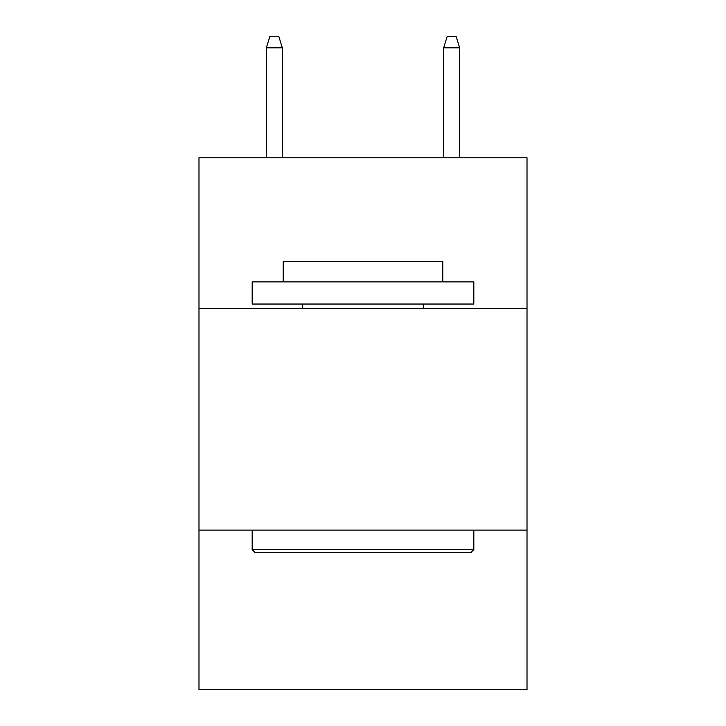 <?xml version="1.0" encoding="UTF-8"?>
<svg xmlns="http://www.w3.org/2000/svg" width="726" height="726" viewBox="0 0 726 726"><rect width="100%" height="100%" fill="white"/><g stroke="black" fill="none" stroke-linecap="round" stroke-linejoin="round"><path stroke-width="1.09" d="M527.012 308.477L527.012 157.76L198.988 157.76L198.988 308.477L527.012 308.477L527.012 689.7L198.988 689.7L198.988 308.477M527.012 530.116L198.988 530.116M254.835 552.286L252.176 549.618L473.824 549.618L471.165 552.286L254.835 552.286M473.824 281.879L473.824 304.04L252.176 304.04L252.176 281.879L473.824 281.879M283.213 281.879L283.213 261.487L442.787 261.487L442.787 281.879M473.824 530.116L473.824 549.618M252.176 530.116L252.176 549.618M423.285 304.04L423.285 308.477M302.715 304.04L302.715 308.477M282.323 157.76L282.323 47.825L266.36 47.825L266.36 157.76M266.36 47.825L269.909 36.3L278.775 36.3L282.323 47.825M443.677 47.825L447.225 36.3L456.091 36.3L459.64 47.825L443.677 47.825L443.677 157.76M459.64 47.825L459.64 157.76"/></g></svg>
